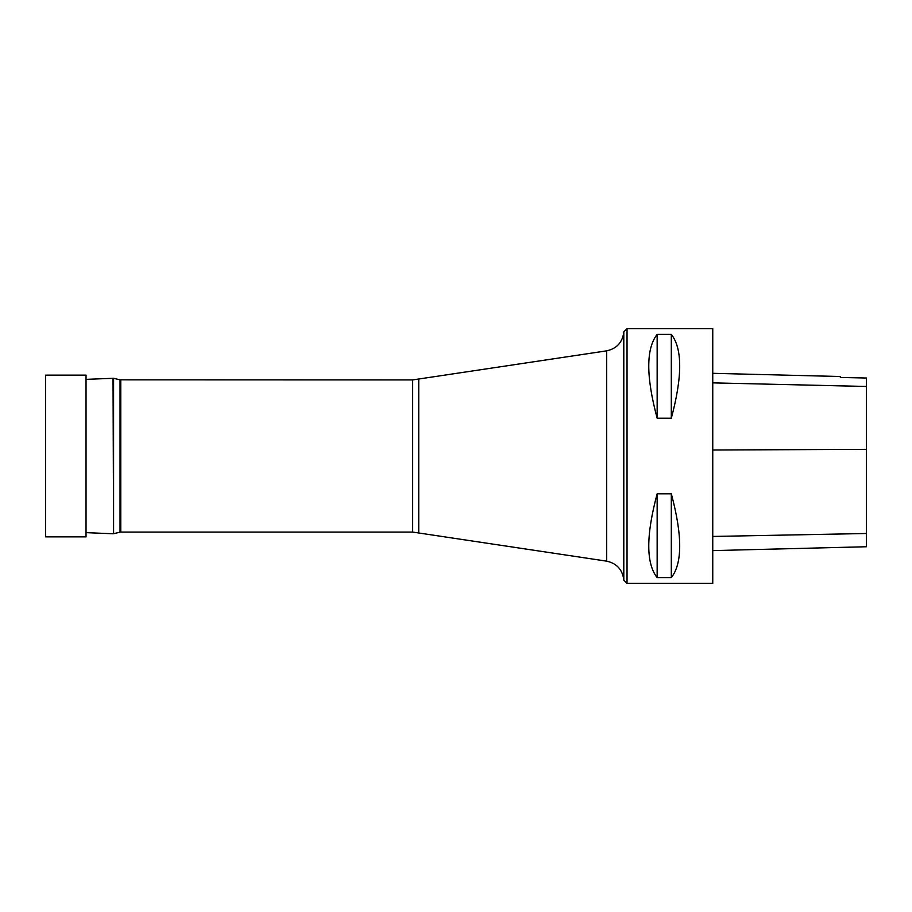 <?xml version="1.0" encoding="UTF-8"?>
<svg xmlns="http://www.w3.org/2000/svg" width="912" height="912" viewBox="0 0 912 912"><rect width="100%" height="100%" fill="white"/><g stroke="black" fill="none" stroke-linecap="round" stroke-linejoin="round"><path stroke-width="1.37" d="M712.751 373.316L840.317 376.519L840.317 377.454L866.4 378.024L840.317 377.454M712.751 550.609L866.4 546.744L866.4 378.024M657.153 334.373L657.153 418.198C645.97 376.565 645.97 348.623 657.153 334.373L671.312 334.373L671.312 418.198L657.153 418.198M671.312 334.373C682.495 348.623 682.495 376.565 671.312 418.198M712.751 583.361L712.751 328.639L627.034 328.639L627.034 583.361L712.751 583.361M657.153 493.802L657.153 577.627C645.97 563.377 645.97 535.435 657.153 493.802L671.312 493.802L671.312 577.627L657.153 577.627M671.312 493.802C682.495 535.435 682.495 563.377 671.312 577.627M627.034 583.361L623.797 580.135L623.797 331.865L627.034 328.639M86.036 379.358L113.578 378.286L113.578 533.714L120.031 532.163L120.031 379.837L412.657 379.928L606.651 350.846C616.637 348.658 622.349 342.502 623.774 332.378L623.797 579.656M86.036 536.872L86.036 375.128L45.6 375.128L45.6 536.872L86.036 536.872M866.4 386.471L712.751 382.869M866.4 449.354L712.751 450.015M866.4 533.497L712.751 536.45M113.031 378.241L113.578 533.714M120.783 379.928L120.783 532.072L412.657 532.072L606.651 561.154C616.637 563.342 622.349 569.498 623.774 579.622M412.657 379.928L412.657 532.072M418.745 379.472L418.745 532.528M606.651 350.846L606.651 561.154M86.036 532.642L113.031 533.759M120.031 379.837L113.578 378.286M120.031 532.163L120.783 532.072"/></g></svg>
